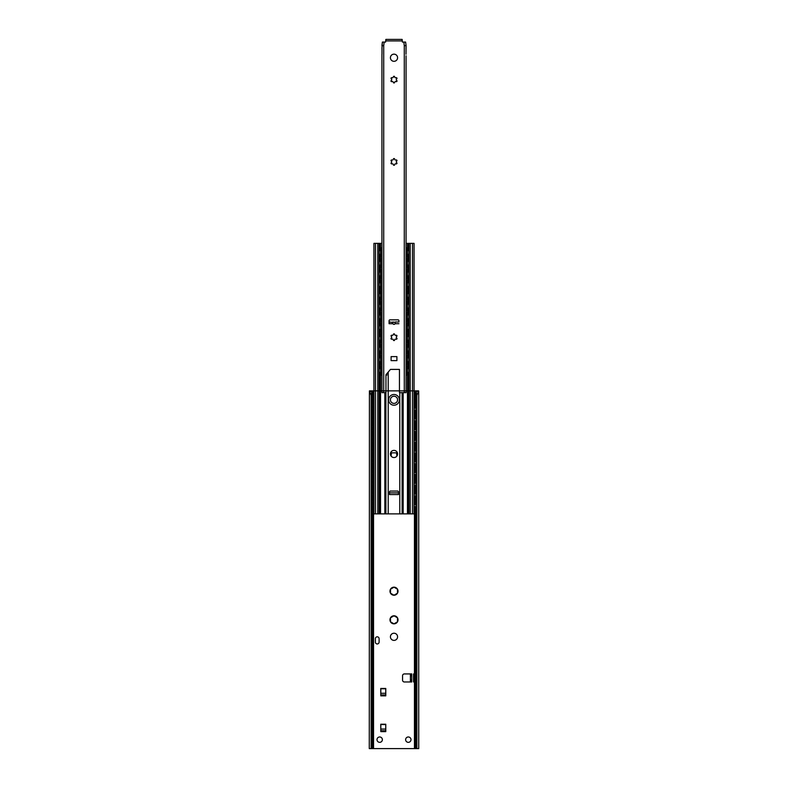 <?xml version="1.0" encoding="UTF-8"?>
<svg xmlns="http://www.w3.org/2000/svg" width="788" height="788" viewBox="0 0 788 788"><rect width="100%" height="100%" fill="white"/><g stroke="black" fill="none" stroke-linecap="round" stroke-linejoin="round"><path stroke-width="1.18" d="M390.513 621.83A4.029 4.029 0 0 1 390.513 617.802L394 615.792L397.487 617.802L397.487 621.83L394 623.84A4.029 4.029 0 0 1 390.513 621.83L390.513 617.802A4.029 4.029 0 0 1 397.487 617.802A4.029 4.029 0 0 1 394 623.84L390.513 621.83M390.513 593.206A4.029 4.029 0 0 1 390.513 589.188L394 587.178L397.487 589.188L397.487 593.206L394 595.226A4.029 4.029 0 0 1 390.513 593.206L390.513 589.188A4.029 4.029 0 0 1 397.487 589.188A4.029 4.029 0 0 1 394 595.226L390.513 593.206M397.576 399.811A3.576 3.576 0 0 1 392.207 402.914A3.576 3.576 0 0 1 392.207 396.719A3.576 3.576 0 0 1 397.576 399.811M397.576 636.812A3.576 3.576 0 0 1 392.207 639.905A3.576 3.576 0 0 1 392.207 633.71A3.576 3.576 0 0 1 397.576 636.812M380.811 695.44L380.762 688.456L385.775 688.456L385.775 695.863L385.726 688.771L380.811 688.771L380.811 695.44L385.726 695.44M380.811 731.215L380.762 724.231L385.775 724.231L385.775 731.638L385.726 724.546L380.811 724.546L380.811 731.215L385.726 731.215M411.75 680.182L410.41 680.182L410.41 681.965L411.75 681.965L411.75 673.927L410.41 673.927L410.41 675.72L411.75 675.72M411.75 681.965L404.352 681.975A1.793 1.793 0 0 1 402.57 680.182L402.57 675.71A1.793 1.793 0 0 1 404.352 673.927L411.75 673.927M410.41 680.182L410.41 675.72M413.542 673.927L413.542 681.965M379.688 736.977A2.679 2.679 0 0 1 382.013 740.996A2.679 2.679 0 0 1 377.363 740.996A2.679 2.679 0 0 1 379.688 736.977M408.312 736.977A2.679 2.679 0 0 1 410.637 740.996A2.679 2.679 0 0 1 405.987 740.996A2.679 2.679 0 0 1 408.312 736.977M379.107 642.082A1.881 1.881 0 0 1 377.235 643.963A1.881 1.881 0 0 1 375.354 642.082L375.354 638.684A1.881 1.881 0 0 1 377.235 636.812A1.881 1.881 0 0 1 379.107 638.684L379.107 642.082M416.222 392.306L416.862 395.34L418.724 391.006L418.724 748.6L416.222 748.6L416.222 392.306L417.167 390.868L414.074 390.868L418.192 390.868M418.586 390.868L417.384 390.996M369.808 390.868L373.926 390.868L370.616 390.996M370.833 390.868L371.778 392.306L371.138 395.34L369.414 390.868L370.833 390.868M371.138 395.34L371.138 748.6L369.276 748.6L369.414 390.868M371.138 748.6L416.222 748.6M371.778 392.306L371.778 748.6M416.862 395.34L416.862 748.6M391.094 456.045L391.449 452.844L396.551 452.844L396.906 456.045M372.625 506.684L373.473 504.448L372.625 506.684L372.625 511.156L373.473 513.392L372.625 511.156M373.069 506.684L373.069 511.156M373.65 511.343A2.482 2.482 0 0 0 373.926 511.264L373.305 508.92L373.896 506.566A2.482 2.482 0 0 0 373.65 506.497M414.971 513.392L415.374 511.156L414.971 513.392M414.931 506.684L414.931 511.156M414.35 506.497A2.482 2.482 0 0 0 414.074 506.576L414.695 508.92L414.104 511.274A2.482 2.482 0 0 0 414.35 511.343M415.374 506.684L415.374 511.156M372.625 495.957L373.473 493.721L372.625 495.957L372.625 500.429L373.473 502.665L372.625 500.429M373.069 495.957L373.069 500.429M373.65 500.616A2.482 2.482 0 0 0 373.926 500.538L373.305 498.193L373.896 495.839A2.482 2.482 0 0 0 373.65 495.77M414.971 502.665L415.374 500.429L414.971 502.665M414.931 495.957L414.931 500.429M414.35 495.77A2.482 2.482 0 0 0 414.074 495.839L414.695 498.193L414.104 500.547A2.482 2.482 0 0 0 414.35 500.616M415.374 495.957L415.374 500.429M372.625 485.221L373.473 482.985L372.625 485.221L372.625 489.693L373.473 491.929L372.625 489.693M373.069 485.221L373.069 489.693M373.65 489.88A2.482 2.482 0 0 0 373.926 489.801L373.305 487.457L373.896 485.103A2.482 2.482 0 0 0 373.65 485.034M414.971 491.929L415.374 489.693L414.971 491.929M414.931 485.221L414.931 489.693M414.35 485.034A2.482 2.482 0 0 0 414.074 485.113L414.695 487.457L414.104 489.811A2.482 2.482 0 0 0 414.35 489.88M415.374 485.221L415.374 489.693M372.625 474.494L373.473 472.258L372.625 474.494L372.625 478.956L373.473 481.192L372.625 478.956M373.069 474.494L373.069 478.956M373.896 479.084L373.305 476.72L373.896 474.366A2.482 2.482 0 0 0 373.65 474.297M414.971 481.192L415.374 478.956L414.971 481.192M414.931 474.494L414.931 478.956M414.35 474.297A2.482 2.482 0 0 0 414.074 474.376L414.695 476.72L414.104 479.084M415.374 474.494L415.374 478.956M372.625 463.758L373.473 461.522L372.625 463.758L372.625 468.23L373.473 470.466L372.625 468.23M373.069 463.758L373.069 468.23M373.896 468.348L373.305 465.994L373.896 463.639A2.482 2.482 0 0 0 373.65 463.571M414.971 470.466L415.374 468.23L414.971 470.466M414.931 463.758L414.931 468.23M414.35 463.571A2.482 2.482 0 0 0 414.074 463.649L414.695 465.994L414.104 468.348M415.374 463.758L415.374 468.23M372.625 453.021L373.473 450.785L372.625 453.021L372.625 457.493L373.473 459.729L372.625 457.493M373.069 453.021L373.069 457.493M373.65 457.68A2.482 2.482 0 0 0 373.926 457.611L373.305 455.257L373.896 452.903A2.482 2.482 0 0 0 373.65 452.834M414.971 459.729L415.374 457.493L414.971 459.729M414.931 453.021L414.931 457.493M414.35 452.834A2.482 2.482 0 0 0 414.074 452.913L414.695 455.257L414.104 457.611A2.482 2.482 0 0 0 414.35 457.68M415.374 453.021L415.374 457.493M372.625 442.295L373.473 440.059L372.625 442.295L372.625 446.766L373.473 449.002L372.625 446.766M373.069 442.295L373.069 446.766M373.65 446.954A2.482 2.482 0 0 0 373.926 446.875L373.305 444.531L373.896 442.176A2.482 2.482 0 0 0 373.65 442.107M414.971 449.002L415.374 446.766L414.971 449.002M414.931 442.295L414.931 446.766M414.35 442.107A2.482 2.482 0 0 0 414.074 442.186L414.695 444.531L414.104 446.885A2.482 2.482 0 0 0 414.35 446.954M415.374 442.295L415.374 446.766M372.625 431.558L373.473 429.322L372.625 431.558L372.625 436.03L373.473 438.266L372.625 436.03M373.069 431.558L373.069 436.03M373.65 436.217A2.482 2.482 0 0 0 373.926 436.148L373.305 433.794L373.896 431.44A2.482 2.482 0 0 0 373.65 431.371M414.971 438.266L415.374 436.03L414.971 438.266M414.931 431.558L414.931 436.03M414.35 431.371A2.482 2.482 0 0 0 414.074 431.45L414.695 433.794L414.104 436.148A2.482 2.482 0 0 0 414.35 436.217M415.374 431.558L415.374 436.03M372.625 420.831L373.473 418.595L372.625 420.831L372.625 425.303L373.473 427.539L372.625 425.303M373.069 420.831L373.069 425.303M373.65 425.49A2.482 2.482 0 0 0 373.926 425.412L373.305 423.067L373.896 420.713M414.971 427.539L415.374 425.303L414.971 427.539M414.931 420.831L414.931 425.303M414.104 420.713L414.695 423.067L414.104 425.421A2.482 2.482 0 0 0 414.35 425.49M415.374 420.831L415.374 425.303M372.625 410.095L373.473 407.859L372.625 410.095L372.625 414.567L373.473 416.803L372.625 414.567M373.069 410.095L373.069 414.567M373.65 414.754A2.482 2.482 0 0 0 373.926 414.675L373.305 412.331L373.896 409.977M414.971 416.803L415.374 414.567L414.971 416.803M414.931 410.095L414.931 414.567M414.104 409.977L414.695 412.331L414.104 414.685A2.482 2.482 0 0 0 414.35 414.754M372.625 399.368L373.473 397.132L372.625 399.368L372.625 403.84L373.473 406.076L372.625 403.84M373.069 399.368L373.069 403.84M373.65 404.027A2.482 2.482 0 0 0 373.926 403.949L373.305 401.604L373.896 399.25A2.482 2.482 0 0 0 373.65 399.181M414.971 406.076L415.374 403.84L414.971 406.076M415.374 399.368L414.527 397.132L415.374 399.368L415.374 403.84M414.931 399.368L414.931 403.84M414.35 399.181A2.482 2.482 0 0 0 414.074 399.26L414.695 401.604L414.104 403.958A2.482 2.482 0 0 0 414.35 404.027M415.374 410.095L415.374 414.567M381.924 243.393A2.236 2.236 0 0 0 381.481 243.354L373.926 243.354L373.926 513.884L414.074 513.884L414.074 243.354L406.519 243.354A2.236 2.236 0 0 0 406.076 243.393M397.576 453.967A3.576 3.576 0 0 1 392.207 457.06A3.576 3.576 0 0 1 392.207 450.864A3.576 3.576 0 0 1 397.576 453.967M397.576 492.864L398.472 492.864L398.472 494.569L398.472 491.958A0.896 0.896 0 0 0 397.576 491.062L390.424 491.062A0.896 0.896 0 0 0 389.528 491.958L389.528 494.569L389.528 492.864L390.424 492.864M398.472 492.864L389.528 492.864M399.368 399.861A5.368 5.368 0 0 1 391.321 404.5A5.368 5.368 0 0 1 391.321 395.212A5.368 5.368 0 0 1 399.368 399.861M408.893 243.354L408.893 513.884M379.107 243.354L379.107 513.884M385.953 375.088L386.849 375.088L386.849 373.709M381.313 374.999L380.978 372.763L380.87 374.999L381.924 374.999M381.924 366.056L380.87 366.056L380.545 368.291L380.978 372.763M380.545 368.291L380.545 372.763M381.599 372.448L381.599 368.607M380.978 368.291L381.313 366.056M407.13 374.999L407.455 372.763L407.13 374.999M407.022 368.291L407.022 372.763M406.687 366.056L406.076 366.056M406.401 368.607L406.401 372.448M406.076 374.999L406.687 374.999M407.455 368.291L407.455 372.763M381.313 364.263L380.978 362.027L380.87 364.263L381.924 364.263M380.545 357.555L381.313 355.319L380.545 357.555L380.545 362.027M381.924 355.319L381.313 355.319M407.13 364.263L407.455 362.027L407.13 364.263M407.022 357.555L407.022 362.027M406.687 355.319L406.076 355.319M406.401 357.87L406.401 361.712M406.076 364.263L406.687 364.263M407.455 357.555L407.455 362.027M381.313 353.536L380.978 351.3L380.87 353.536L381.924 353.536M380.545 346.828L381.313 344.592L380.545 346.828L380.545 351.3M381.924 344.592L381.313 344.592M407.13 353.536L407.455 351.3L407.13 353.536M407.022 346.828L407.022 351.3M406.687 344.592L406.076 344.592M406.401 347.144L406.401 350.975M406.076 353.536L406.687 353.536M407.455 346.828L407.455 351.3M381.313 342.8L380.978 340.564L380.87 342.8L381.924 342.8M380.545 336.092L381.313 333.856L380.545 336.092L380.545 340.564M381.924 333.856L381.313 333.856M407.13 342.8L407.455 340.564L407.13 342.8M407.022 336.092L407.022 340.564M406.687 333.856L406.076 333.856M406.401 336.407L406.401 340.249M406.076 342.8L406.687 342.8M407.455 336.092L407.455 340.564M381.313 332.063L380.978 329.827L380.87 332.063L381.924 332.063M380.545 325.365L381.313 323.129L380.545 325.365L380.545 329.827M381.924 323.129L381.313 323.129M407.13 332.063L407.455 329.827L407.13 332.063M407.022 325.365L407.022 329.827M406.687 323.129L406.076 323.129M406.401 325.68L406.401 329.512M406.076 332.063L406.687 332.063M407.455 325.365L407.455 329.827M381.313 321.337L380.978 319.101L380.87 321.337L381.924 321.337M380.545 314.629L381.313 312.393L380.545 314.629L380.545 319.101M381.924 312.393L381.313 312.393M407.13 321.337L407.455 319.101L407.13 321.337M407.022 314.629L407.022 319.101M406.687 312.393L406.076 312.393M406.401 314.944L406.401 318.785M406.076 321.337L406.687 321.337M407.455 314.629L407.455 319.101M381.313 310.6L380.978 308.364L380.87 310.6L381.924 310.6M380.545 303.892L381.313 301.656L380.545 303.892L380.545 308.364M381.924 301.656L381.313 301.656M407.13 310.6L407.455 308.364L407.13 310.6M407.022 303.892L407.022 308.364M406.687 301.656L406.076 301.656M406.401 304.217L406.401 308.049M406.076 310.6L406.687 310.6M407.455 303.892L407.455 308.364M381.313 299.873L380.978 297.637L380.87 299.873L381.924 299.873M380.545 293.166L381.313 290.93L380.545 293.166L380.545 297.637M381.924 290.93L381.313 290.93M407.13 299.873L407.455 297.637L407.13 299.873M407.022 293.166L407.022 297.637M406.687 290.93L406.076 290.93M406.401 293.481L406.401 297.322M406.076 299.873L406.687 299.873M407.455 293.166L407.455 297.637M381.313 289.137L380.978 286.901L380.87 289.137L381.924 289.137M380.545 282.429L381.313 280.193L380.545 282.429L380.545 286.901M381.924 280.193L381.313 280.193M407.13 289.137L407.455 286.901L407.13 289.137M407.022 282.429L407.022 286.901M406.687 280.193L406.076 280.193M406.401 282.744L406.401 286.586M406.076 289.137L406.687 289.137M407.455 282.429L407.455 286.901M381.313 278.41L380.978 276.174L380.87 278.41L381.924 278.41M380.545 271.702L381.313 269.466L380.545 271.702L380.545 276.174M381.924 269.466L381.313 269.466M407.13 278.41L407.455 276.174L407.13 278.41M407.022 271.702L407.022 276.174M406.687 269.466L406.076 269.466M406.401 272.018L406.401 275.859M406.076 278.41L406.687 278.41M407.455 271.702L407.455 276.174M381.313 267.674L380.978 265.438L380.87 267.674L381.924 267.674M380.545 260.966L381.313 258.73L380.545 260.966L380.545 265.438M380.978 260.966L380.978 265.438M407.13 267.674L407.455 265.438L407.13 267.674M407.455 260.966L406.687 258.73L407.455 260.966L407.455 265.438M407.022 260.966L407.022 265.438M406.687 258.73L406.076 258.73M381.599 361.712L381.599 357.87M381.599 350.975L381.599 347.144M381.599 340.249L381.599 336.407M381.599 329.512L381.599 325.68M381.599 318.785L381.599 314.944M381.599 308.049L381.599 304.217M381.599 297.322L381.599 293.481M381.599 286.586L381.599 282.744M381.599 275.859L381.599 272.018M381.599 265.123L381.599 261.281M406.401 261.281L406.401 265.123M381.313 256.947L380.978 254.711L380.87 256.947L381.924 256.947M380.545 250.239L381.313 248.003L380.545 250.239L380.545 254.711M381.924 248.003L381.313 248.003M381.599 254.396L381.599 250.554M380.978 250.239L380.978 254.711M407.13 256.947L407.455 254.711L407.13 256.947M407.455 250.239L406.687 248.003L407.455 250.239L407.455 254.711M407.022 250.239L407.022 254.711M406.401 250.554L406.401 254.396M380.978 357.555L380.978 362.027M380.978 346.828L380.978 351.3M380.978 336.092L380.978 340.564M380.978 325.365L380.978 329.827M380.978 314.629L380.978 319.101M380.978 303.892L380.978 308.364M380.978 293.166L380.978 297.637M380.978 282.429L380.978 286.901M406.076 267.674L406.687 267.674M380.978 271.702L380.978 276.174M381.924 258.73L381.313 258.73M406.076 256.947L406.687 256.947M406.687 248.003L406.076 248.003M406.638 250.456A2.128 2.128 0 0 0 406.076 250.751M406.076 254.199A2.128 2.128 0 0 0 406.638 254.485M381.362 254.485A2.128 2.128 0 0 0 381.924 254.199M381.924 250.751A2.128 2.128 0 0 0 381.362 250.456M406.638 261.192A2.128 2.128 0 0 0 406.076 261.478M406.076 264.926A2.128 2.128 0 0 0 406.638 265.221M381.362 265.221A2.128 2.128 0 0 0 381.924 264.926M381.924 261.478A2.128 2.128 0 0 0 381.362 261.192M406.638 271.919A2.128 2.128 0 0 0 406.076 272.215M406.076 275.662A2.128 2.128 0 0 0 406.638 275.958M381.362 275.958A2.128 2.128 0 0 0 381.924 275.662M381.924 272.215A2.128 2.128 0 0 0 381.362 271.919M406.638 282.656A2.128 2.128 0 0 0 406.076 282.941M406.076 286.389A2.128 2.128 0 0 0 406.638 286.684M381.362 286.684A2.128 2.128 0 0 0 381.924 286.389M381.924 282.941A2.128 2.128 0 0 0 381.362 282.656M406.638 293.382A2.128 2.128 0 0 0 406.076 293.678M406.076 297.125A2.128 2.128 0 0 0 406.638 297.421M381.362 297.421A2.128 2.128 0 0 0 381.924 297.125M381.924 293.678A2.128 2.128 0 0 0 381.362 293.382M406.638 304.119A2.128 2.128 0 0 0 406.076 304.404M406.076 307.862A2.128 2.128 0 0 0 406.638 308.147M381.362 308.147A2.128 2.128 0 0 0 381.924 307.862M381.924 304.404A2.128 2.128 0 0 0 381.362 304.119M406.638 314.845A2.128 2.128 0 0 0 406.076 315.141M406.076 318.588A2.128 2.128 0 0 0 406.638 318.884M381.362 318.884A2.128 2.128 0 0 0 381.924 318.588M381.924 315.141A2.128 2.128 0 0 0 381.362 314.845M406.638 325.582A2.128 2.128 0 0 0 406.076 325.868M406.076 329.325A2.128 2.128 0 0 0 406.638 329.611M381.362 329.611A2.128 2.128 0 0 0 381.924 329.325M381.924 325.868A2.128 2.128 0 0 0 381.362 325.582M406.638 336.309A2.128 2.128 0 0 0 406.076 336.604M406.076 340.052A2.128 2.128 0 0 0 406.638 340.347M381.362 340.347A2.128 2.128 0 0 0 381.924 340.052M381.924 336.604A2.128 2.128 0 0 0 381.362 336.309M406.638 347.045A2.128 2.128 0 0 0 406.076 347.331M406.076 350.788A2.128 2.128 0 0 0 406.638 351.074M381.362 351.074A2.128 2.128 0 0 0 381.924 350.788M381.924 347.331A2.128 2.128 0 0 0 381.362 347.045M406.638 357.772A2.128 2.128 0 0 0 406.076 358.067M406.076 361.515A2.128 2.128 0 0 0 406.638 361.81M381.362 361.81A2.128 2.128 0 0 0 381.924 361.515M381.924 358.067A2.128 2.128 0 0 0 381.362 357.772M406.638 368.508A2.128 2.128 0 0 0 406.076 368.804M406.076 372.251A2.128 2.128 0 0 0 406.638 372.537M381.362 372.537A2.128 2.128 0 0 0 381.924 372.251M381.924 368.804A2.128 2.128 0 0 0 381.362 368.508M394.67 334.506A0.955 0.955 0 0 0 396.009 335.284A0.67 0.67 0 0 1 396.679 336.437A0.955 0.955 0 0 0 396.679 337.983A0.67 0.67 0 0 1 396.009 339.145A0.955 0.955 0 0 0 394.67 339.914A0.67 0.67 0 0 1 393.33 339.914A0.955 0.955 0 0 0 391.991 339.145A0.67 0.67 0 0 1 391.321 337.983A0.955 0.955 0 0 0 391.321 336.437A0.67 0.67 0 0 1 391.991 335.284A0.955 0.955 0 0 0 393.33 334.506A0.67 0.67 0 0 1 394.67 334.506M394.67 159.215A0.955 0.955 0 0 0 396.009 159.994A0.67 0.67 0 0 1 396.679 161.146A0.955 0.955 0 0 0 396.679 162.702A0.67 0.67 0 0 1 396.009 163.855A0.955 0.955 0 0 0 394.67 164.633A0.67 0.67 0 0 1 393.33 164.633A0.955 0.955 0 0 0 391.991 163.855A0.67 0.67 0 0 1 391.321 162.702A0.955 0.955 0 0 0 391.321 161.146A0.67 0.67 0 0 1 391.991 159.994A0.955 0.955 0 0 0 393.33 159.215A0.67 0.67 0 0 1 394.67 159.215M394.67 76.938A0.955 0.955 0 0 0 396.009 77.717A0.67 0.67 0 0 1 396.679 78.869A0.955 0.955 0 0 0 396.679 80.415A0.67 0.67 0 0 1 396.009 81.578A0.955 0.955 0 0 0 394.67 82.346A0.67 0.67 0 0 1 394 82.957A0.67 0.67 0 0 1 393.33 82.346A0.955 0.955 0 0 0 391.991 81.578A0.67 0.67 0 0 1 391.321 80.415A0.955 0.955 0 0 0 391.321 78.869A0.67 0.67 0 0 1 391.991 77.717A0.955 0.955 0 0 0 393.33 76.938A0.67 0.67 0 0 1 394.67 76.938M405.623 42.079L406.076 45.665L405.623 42.079L402.402 42.079L402.136 39.4L385.864 39.4L385.598 42.079L382.377 42.079L381.924 48.501M384.16 42.079L383.717 45.665L381.924 45.665L382.377 42.079M406.017 54.224L406.076 45.665L404.283 45.665L403.84 42.079M381.924 54.264L381.924 392.66L385.953 392.66L385.953 374.773L390.454 369.405L399.457 369.405L399.457 392.66L406.076 392.66L406.076 55.79M406.076 46.975L406.017 48.541M402.136 39.4L385.864 39.4M381.983 48.541L381.983 54.224M394 54.155A3.576 3.576 0 0 1 397.103 59.524A3.576 3.576 0 0 1 390.897 59.524A3.576 3.576 0 0 1 394 54.155M398.029 322.006L395.221 322.006L395.044 323.71A1.527 1.251 90 0 1 392.956 323.71L392.779 322.006L395.251 322.43M392.749 322.43L389.085 322.006L389.085 323.71L389.085 320.736A0.896 0.896 0 0 1 389.971 319.839L398.029 319.839A0.896 0.896 0 0 1 398.915 320.736L398.915 322.006M396.906 360.638L391.094 360.638L391.094 356.619L396.906 356.619L396.906 360.638M389.085 322.006L389.971 322.006M413.848 390.868L374.152 390.868M388.208 390.868L399.457 390.868L388.208 390.868M386.662 390.868L399.457 390.868L386.662 390.868M373.926 390.868L372.625 390.868L373.926 390.868M414.074 390.868L415.374 390.868L414.074 390.868M385.726 695.863L380.811 695.863M380.811 694.967L385.726 694.967M380.811 693.282L385.726 693.282M385.726 731.638L380.811 731.638M380.811 730.742L385.726 730.742M380.811 729.058L385.726 729.058M417.029 390.868L417.029 391.577M370.971 390.868L370.971 391.577M372.783 390.868L372.783 397.605M372.783 405.593L372.783 408.342M372.783 416.33L372.783 419.068M372.783 427.057L372.783 429.805M372.783 437.793L372.783 440.531M372.783 448.52L372.783 451.268M372.783 459.256L372.783 461.995M372.783 469.993L372.783 472.731M372.783 480.719L372.783 483.458M372.783 491.456L372.783 494.194M372.783 502.183L372.783 504.921M372.783 512.919L372.783 748.6M373.551 390.868L373.551 397.132M373.551 406.076L373.551 407.859M373.551 416.803L373.551 418.595M373.551 427.539L373.551 429.322M373.551 438.266L373.551 440.059M373.551 449.002L373.551 450.785M373.551 459.729L373.551 461.522M373.551 470.466L373.551 472.258M373.551 481.192L373.551 482.985M373.551 491.929L373.551 493.721M373.551 502.665L373.551 504.448M373.551 513.392L373.551 748.6M414.449 390.868L414.449 397.132M414.449 406.076L414.449 407.859M414.449 416.803L414.449 418.595M414.449 427.539L414.449 429.322M414.449 438.266L414.449 440.059M414.449 449.002L414.449 450.785M414.449 459.729L414.449 461.522M414.449 470.466L414.449 472.258M414.449 481.192L414.449 482.985M414.449 491.929L414.449 493.721M414.449 502.665L414.449 504.448M414.449 513.392L414.449 748.6M415.217 390.868L415.217 397.605M415.217 405.593L415.217 408.342M415.217 416.33L415.217 419.068M415.217 427.057L415.217 429.805M415.217 437.793L415.217 440.531M415.217 448.52L415.217 451.268M415.217 459.256L415.217 461.995M415.217 469.993L415.217 472.731M415.217 480.719L415.217 483.458M415.217 491.456L415.217 494.194M415.217 502.183L415.217 504.921M415.217 512.919L415.217 748.6M379.767 243.354L379.767 250.554M379.767 254.396L379.767 261.281M379.767 265.123L379.767 272.018M379.767 275.859L379.767 282.744M379.767 286.596L379.767 293.481M379.767 297.322L379.767 304.207M379.767 308.059L379.767 314.944M379.767 318.785L379.767 325.671M379.767 329.522L379.767 336.407M379.767 340.249L379.767 347.134M379.767 350.985L379.767 357.87M379.767 361.712L379.767 368.597M379.767 372.448L379.767 513.884M398.472 494.569L389.528 494.569M402.116 392.66L402.116 513.884M399.792 392.66L399.792 513.884M388.208 372.084L388.208 513.884M402.373 392.66L402.373 513.884M385.884 392.66L385.884 513.884M403.151 392.66L403.151 513.884M385.627 392.66L385.627 513.884M407.455 243.354L407.455 250.348A2.128 2.128 0 0 1 408.893 251.037M408.893 253.913A2.128 2.128 0 0 1 407.455 254.593L407.455 261.084A2.128 2.128 0 0 1 408.893 261.764M408.893 264.64A2.128 2.128 0 0 1 407.455 265.329L407.455 271.811A2.128 2.128 0 0 1 408.893 272.5M408.893 275.376A2.128 2.128 0 0 1 407.455 276.056L407.455 282.547A2.128 2.128 0 0 1 408.893 283.227M408.893 286.103A2.128 2.128 0 0 1 407.455 286.793L407.455 293.274A2.128 2.128 0 0 1 408.893 293.963M408.893 296.84A2.128 2.128 0 0 1 407.455 297.529L407.455 304.01A2.128 2.128 0 0 1 408.893 304.69M408.893 307.566A2.128 2.128 0 0 1 407.455 308.256L407.455 314.737A2.128 2.128 0 0 1 408.893 315.427M408.893 318.303A2.128 2.128 0 0 1 407.455 318.992L407.455 325.474A2.128 2.128 0 0 1 408.893 326.163M408.893 329.029A2.128 2.128 0 0 1 407.455 329.719L407.455 336.2A2.128 2.128 0 0 1 408.893 336.89M408.893 339.766A2.128 2.128 0 0 1 407.455 340.455L407.455 346.937A2.128 2.128 0 0 1 408.893 347.626M408.893 350.502A2.128 2.128 0 0 1 407.455 351.182L407.455 357.663A2.128 2.128 0 0 1 408.893 358.353M408.893 361.229A2.128 2.128 0 0 1 407.455 361.919L407.455 368.4A2.128 2.128 0 0 1 408.893 369.089M408.893 371.966A2.128 2.128 0 0 1 407.455 372.645L407.455 513.884M384.849 392.66L384.849 513.884M408.233 243.354L408.233 250.554M408.233 254.396L408.233 261.281M408.233 265.123L408.233 272.018M408.233 275.859L408.233 282.744M408.233 286.596L408.233 293.481M408.233 297.322L408.233 304.207M408.233 308.059L408.233 314.944M408.233 318.785L408.233 325.671M408.233 329.522L408.233 336.407M408.233 340.249L408.233 347.134M408.233 350.985L408.233 357.87M408.233 361.712L408.233 368.597M408.233 372.448L408.233 513.884M380.545 243.354L380.545 250.348A2.128 2.128 0 0 0 379.107 251.037M379.107 253.913A2.128 2.128 0 0 0 380.545 254.593L380.545 261.084A2.128 2.128 0 0 0 379.107 261.764M379.107 264.64A2.128 2.128 0 0 0 380.545 265.329L380.545 271.811A2.128 2.128 0 0 0 379.107 272.5M379.107 275.376A2.128 2.128 0 0 0 380.545 276.056L380.545 282.547A2.128 2.128 0 0 0 379.107 283.227M379.107 286.103A2.128 2.128 0 0 0 380.545 286.793L380.545 293.274A2.128 2.128 0 0 0 379.107 293.963M379.107 296.84A2.128 2.128 0 0 0 380.545 297.529L380.545 304.01A2.128 2.128 0 0 0 379.107 304.69M379.107 307.566A2.128 2.128 0 0 0 380.545 308.256L380.545 314.737A2.128 2.128 0 0 0 379.107 315.427M379.107 318.303A2.128 2.128 0 0 0 380.545 318.992L380.545 325.474A2.128 2.128 0 0 0 379.107 326.163M379.107 329.029A2.128 2.128 0 0 0 380.545 329.719L380.545 336.2A2.128 2.128 0 0 0 379.107 336.89M379.107 339.766A2.128 2.128 0 0 0 380.545 340.455L380.545 346.937A2.128 2.128 0 0 0 379.107 347.626M379.107 350.502A2.128 2.128 0 0 0 380.545 351.182L380.545 357.663A2.128 2.128 0 0 0 379.107 358.353M379.107 361.229A2.128 2.128 0 0 0 380.545 361.919L380.545 368.4A2.128 2.128 0 0 0 379.107 369.089M379.107 371.966A2.128 2.128 0 0 0 380.545 372.645L380.545 513.884M410.233 243.354L410.233 513.884M412.508 243.354L412.508 513.884M377.767 243.354L377.767 513.884M375.492 243.354L375.492 513.884M381.766 372.36L381.766 374.999M381.766 366.056L381.766 368.695M406.234 366.056L406.234 368.695M406.234 372.36L406.234 374.999M406.234 355.319L406.234 357.959M406.234 361.623L406.234 364.263M406.234 344.592L406.234 347.232M406.234 350.896L406.234 353.536M406.234 333.856L406.234 336.496M406.234 340.16L406.234 342.8M406.234 323.129L406.234 325.769M406.234 329.423L406.234 332.063M406.234 312.393L406.234 315.033M406.234 318.697L406.234 321.337M406.234 301.656L406.234 304.296M406.234 307.96L406.234 310.6M406.234 290.93L406.234 293.569M406.234 297.234L406.234 299.873M406.234 280.193L406.234 282.833M406.234 286.497L406.234 289.137M406.234 269.466L406.234 272.106M406.234 275.77L406.234 278.41M381.766 254.307L381.766 256.947M381.766 248.003L381.766 250.643M381.766 361.623L381.766 364.263M381.766 355.319L381.766 357.959M381.766 350.896L381.766 353.536M381.766 344.592L381.766 347.232M381.766 340.16L381.766 342.8M381.766 333.856L381.766 336.496M381.766 329.423L381.766 332.063M381.766 323.129L381.766 325.769M381.766 318.697L381.766 321.337M381.766 312.393L381.766 315.033M381.766 307.96L381.766 310.6M381.766 301.656L381.766 304.296M381.766 297.234L381.766 299.873M381.766 290.93L381.766 293.569M381.766 286.497L381.766 289.137M381.766 280.193L381.766 282.833M381.766 275.77L381.766 278.41M381.766 269.466L381.766 272.106M406.234 258.73L406.234 261.37M406.234 265.034L406.234 267.674M381.766 265.034L381.766 267.674M381.766 258.73L381.766 261.37M406.234 248.003L406.234 250.643M406.234 254.307L406.234 256.947M386.662 373.936L386.662 375.088M404.283 45.665L404.283 392.66M402.136 40.917L385.864 40.917M383.717 45.665L383.717 392.66M392.956 323.71L389.085 323.71M398.915 323.71L395.044 323.71M372.625 399.161A2.482 2.482 0 0 0 371.778 399.496M371.778 403.702A2.482 2.482 0 0 0 372.625 404.047M415.374 404.047A2.482 2.482 0 0 0 416.222 403.702M416.222 399.496A2.482 2.482 0 0 0 415.374 399.161M372.625 409.888A2.482 2.482 0 0 0 371.778 410.233M371.778 414.439A2.482 2.482 0 0 0 372.625 414.774M415.374 414.774A2.482 2.482 0 0 0 416.222 414.439M416.222 410.233A2.482 2.482 0 0 0 415.374 409.888M372.625 420.625A2.482 2.482 0 0 0 371.778 420.959M371.778 425.165A2.482 2.482 0 0 0 372.625 425.51M415.374 425.51A2.482 2.482 0 0 0 416.222 425.165M416.222 420.959A2.482 2.482 0 0 0 415.374 420.625M372.625 431.361A2.482 2.482 0 0 0 371.778 431.696M371.778 435.902A2.482 2.482 0 0 0 372.625 436.237M415.374 436.237A2.482 2.482 0 0 0 416.222 435.902M416.222 431.696A2.482 2.482 0 0 0 415.374 431.361M372.625 442.088A2.482 2.482 0 0 0 371.778 442.423M371.778 446.638A2.482 2.482 0 0 0 372.625 446.973M415.374 446.973A2.482 2.482 0 0 0 416.222 446.638M416.222 442.423A2.482 2.482 0 0 0 415.374 442.088M372.625 452.824A2.482 2.482 0 0 0 371.778 453.159M371.778 457.365A2.482 2.482 0 0 0 372.625 457.7M415.374 457.7A2.482 2.482 0 0 0 416.222 457.365M416.222 453.159A2.482 2.482 0 0 0 415.374 452.824M372.625 463.551A2.482 2.482 0 0 0 371.778 463.886M371.778 468.102A2.482 2.482 0 0 0 372.625 468.436M415.374 468.436A2.482 2.482 0 0 0 416.222 468.102M416.222 463.886A2.482 2.482 0 0 0 415.374 463.551M372.625 474.287A2.482 2.482 0 0 0 371.778 474.622M371.778 478.828A2.482 2.482 0 0 0 372.625 479.163M415.374 479.163A2.482 2.482 0 0 0 416.222 478.828M416.222 474.622A2.482 2.482 0 0 0 415.374 474.287M372.625 485.014A2.482 2.482 0 0 0 371.778 485.349M371.778 489.565A2.482 2.482 0 0 0 372.625 489.9M415.374 489.9A2.482 2.482 0 0 0 416.222 489.565M416.222 485.349A2.482 2.482 0 0 0 415.374 485.014M372.625 495.75A2.482 2.482 0 0 0 371.778 496.085M371.778 500.291A2.482 2.482 0 0 0 372.625 500.626M415.374 500.626A2.482 2.482 0 0 0 416.222 500.291M416.222 496.085A2.482 2.482 0 0 0 415.374 495.75M372.625 506.477A2.482 2.482 0 0 0 371.778 506.812M371.778 511.028A2.482 2.482 0 0 0 372.625 511.363M415.374 511.363A2.482 2.482 0 0 0 416.222 511.028M416.222 506.812A2.482 2.482 0 0 0 415.374 506.477"/></g></svg>
